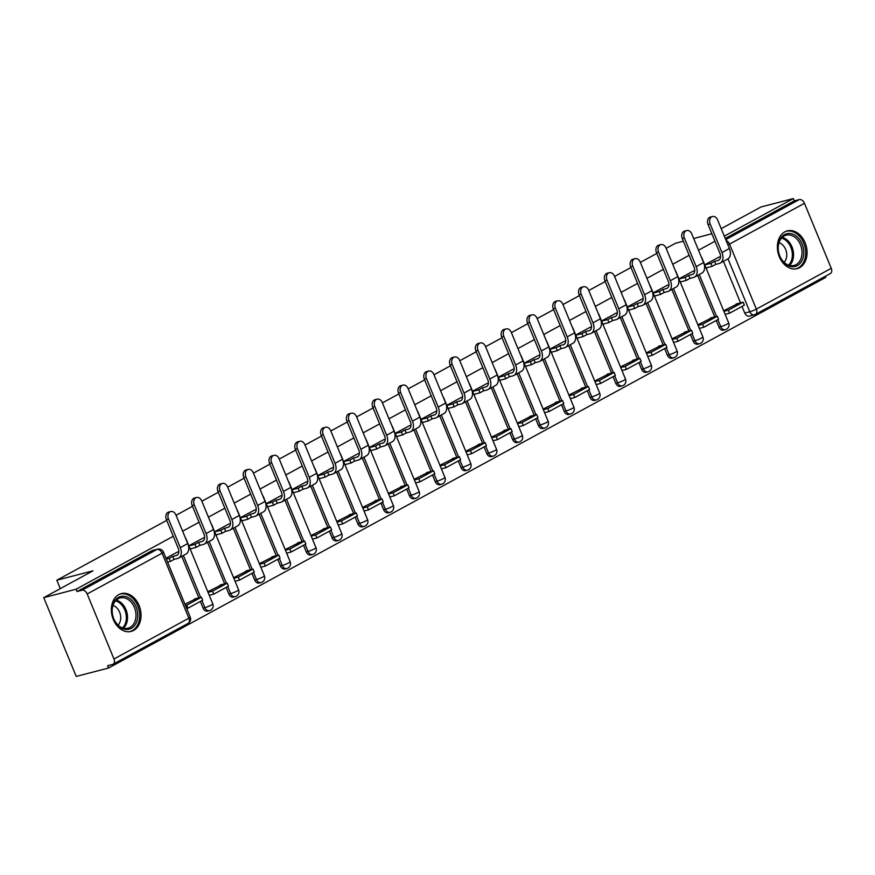 <?xml version="1.0" encoding="UTF-8"?>
<svg xmlns="http://www.w3.org/2000/svg" width="875" height="875" viewBox="0 0 875 875"><rect width="100%" height="100%" fill="white"/><g stroke="black" fill="none" stroke-linecap="round" stroke-linejoin="round"><path stroke-width="1.31" d="M799.608 267.684A19.523 14.492 75.4 0 0 805.744 244.409A19.523 14.492 75.4 0 0 787.303 230.869A19.523 14.492 75.4 0 0 784.842 231.853A19.523 14.492 75.4 0 0 778.706 255.128A19.523 14.492 75.4 0 0 797.136 268.658A19.523 14.492 75.4 0 0 799.608 267.684M133.591 630.438A19.523 14.492 75.4 0 0 139.716 607.163A19.523 14.492 75.4 0 0 121.286 593.622A19.523 14.492 75.4 0 0 118.814 594.606A19.523 14.492 75.4 0 0 112.689 617.881A19.523 14.492 75.4 0 0 131.119 631.422A19.523 14.492 75.4 0 0 133.591 630.438M173.272 536.288L76.059 589.236L43.75 597.647L76.223 676.43L108.533 668.03L825.814 277.353L825.366 276.292M721.208 228.659L761.031 206.97L793.341 198.57L724.303 236.162M714.952 241.259L698.512 250.217M689.161 255.303L672.711 264.261M663.37 269.358L646.92 278.316M637.569 283.402L621.13 292.359M611.778 297.456L595.328 306.414M585.987 311.5L569.538 320.458M560.186 325.555L543.747 334.512M534.395 339.598L517.945 348.556M508.605 353.653L492.155 362.611M482.803 367.697L466.364 376.655M457.012 381.752L440.562 390.709M431.222 395.795L414.772 404.753M405.42 409.85L388.981 418.808M379.63 423.894L363.18 432.852M353.839 437.948L337.389 446.906M328.038 451.992L311.598 460.95M302.247 466.047L285.797 475.005M276.456 480.091L260.006 489.048M250.655 494.145L234.216 503.092M224.864 508.189L208.414 517.147M199.073 522.244L182.623 531.191M693.689 238.514L711.856 233.745M683.342 241.205L675.555 243.228L666.159 248.347M43.75 597.647L93.023 570.806L56.82 580.223L166.72 520.373M176.061 515.277L192.511 506.319M201.863 501.233L218.302 492.275M227.653 487.178L244.103 478.22M253.444 473.134L269.894 464.177M279.245 459.08L295.684 450.122M305.036 445.036L321.486 436.078M330.827 430.981L347.277 422.023M356.628 416.938L373.067 407.98M382.419 402.883L398.869 393.925M408.209 388.839L424.659 379.881M434.011 374.784L450.45 365.827M459.802 360.741L476.241 351.783M485.592 346.686L502.042 337.728M511.394 332.642L527.833 323.684M537.184 318.587L553.623 309.63M562.975 304.544L579.425 295.586M588.777 290.489L605.216 281.531M614.567 276.445L631.006 267.488M640.358 262.391L656.808 253.433M108.533 668.03L107.581 665.733L112.623 664.42A5.009 3.303 -118.6 0 0 113.116 664.223A5.009 3.303 -118.6 0 0 113.969 658.984L87.183 593.972A5.009 3.303 -118.6 0 0 82.042 590.231L156.942 549.434A5.009 3.719 -104.6 0 1 157.577 549.183L152.534 550.484A5.009 3.719 -104.6 0 0 151.911 550.736L156.942 549.434A5.009 3.303 -118.6 0 1 162.083 553.175L87.183 593.972M76.059 589.236L77 591.533L82.042 590.231M793.341 198.57L794.281 200.867L799.312 199.555A5.009 3.303 61.4 0 1 804.453 203.306L729.553 244.103L756.35 309.105A5.009 3.303 61.4 0 1 755.497 314.344A5.009 3.303 61.4 0 1 754.994 314.541A5.009 3.719 -104.6 0 1 754.359 314.792L749.328 316.105A5.009 3.719 -104.6 0 1 744.756 313.064L742.022 306.425M740.545 302.837L723.439 261.33M804.453 203.306L831.25 268.308A5.009 3.303 61.4 0 1 830.397 273.547L755.497 314.344A5.009 5.009 0 0 1 754.359 314.792A5.009 3.719 -104.6 0 1 749.798 311.752L727.989 258.836M712.381 317.505L697.878 324.811M693.252 271.108L678.945 278.873M686.58 331.559L672.087 338.866M667.461 285.152L653.144 292.917M660.789 345.603L646.286 352.909M641.659 299.206L627.353 306.972M634.998 359.658L620.495 366.964M615.869 313.25L601.562 321.016M609.197 373.702L594.705 381.008M590.078 327.305L575.761 335.07M583.406 387.756L568.903 395.062M564.277 341.348L549.97 349.114M557.616 401.8L543.112 409.106M538.486 355.403L524.18 363.169M531.814 415.855L517.322 423.161M512.695 369.447L498.378 377.212M506.023 429.898L491.52 437.205M486.894 383.502L472.587 391.267M480.233 443.953L465.73 451.259M461.103 397.545L446.797 405.311M454.431 457.997L439.939 465.303M435.312 411.6L420.995 419.366M428.641 472.052L414.137 479.358M409.511 425.644L395.205 433.409M402.85 486.095L388.347 493.402M383.72 439.698L369.414 447.464M377.048 500.15L362.556 507.456M357.93 453.742L343.613 461.508M351.258 514.194L336.755 521.5M332.128 467.797L317.822 475.562M325.467 528.248L310.964 535.555M306.337 481.841L292.031 489.606M299.666 542.292L285.173 549.598M280.547 495.895L266.23 503.661M273.875 556.347L259.372 563.653M254.745 509.939L240.439 517.705M248.084 570.391L233.581 577.697M228.955 523.994L214.648 531.759M222.283 584.434L207.791 591.752M203.164 538.038L188.847 545.803M196.492 598.489L184.931 604.198M177.362 552.092L165.987 558.261M203.077 608.092L204.87 607.633A5.009 3.719 -104.6 0 0 209.431 610.673L207.648 611.133A5.009 3.719 75.4 0 1 203.077 608.092L200.342 601.453M198.866 597.866L181.759 556.358M228.878 594.048L230.661 593.578A5.009 3.719 -104.6 0 0 235.233 596.619L233.439 597.089A5.009 3.719 75.4 0 1 228.878 594.048L226.144 587.398M224.667 583.822L207.55 542.314M254.669 579.994L256.452 579.534A5.009 3.719 -104.6 0 0 261.023 582.575L259.241 583.034A5.009 3.719 75.4 0 1 254.669 579.994L251.934 573.355M250.458 569.767L233.352 528.259M280.459 565.95L282.253 565.48A5.009 3.719 -104.6 0 0 286.814 568.52L285.031 568.991A5.009 3.719 75.4 0 1 280.459 565.95L277.725 559.3M276.248 555.723L259.142 514.216M306.261 551.895L308.044 551.436A5.009 3.719 -104.6 0 0 312.616 554.477L310.822 554.936A5.009 3.719 75.4 0 1 306.261 551.895L303.527 545.256M302.05 541.669L284.933 500.161M332.052 537.852L333.834 537.381A5.009 3.719 -104.6 0 0 338.406 540.422L336.623 540.892A5.009 3.719 75.4 0 1 332.052 537.852L329.317 531.202M327.841 527.625L310.734 486.117M357.842 523.797L359.636 523.337A5.009 3.719 -104.6 0 0 364.197 526.378L362.414 526.837A5.009 3.719 75.4 0 1 357.842 523.797L355.108 517.158M353.631 513.57L336.525 472.062M383.644 509.753L385.427 509.283A5.009 3.719 -104.6 0 0 389.998 512.323L388.205 512.794A5.009 3.719 75.4 0 1 383.644 509.753L380.909 503.103M379.433 499.527L362.316 458.019M409.434 495.698L411.217 495.239A5.009 3.719 -104.6 0 0 415.789 498.28L414.006 498.739A5.009 3.719 75.4 0 1 409.434 495.698L406.7 489.059M405.223 485.483L388.117 443.964M435.225 481.655L437.019 481.184A5.009 3.719 -104.6 0 0 441.58 484.236L439.797 484.695A5.009 3.719 75.4 0 1 435.225 481.655L432.491 475.016M431.014 471.428L413.908 429.92M461.027 467.6L462.809 467.141A5.009 3.719 -104.6 0 0 467.381 470.181L465.588 470.641A5.009 3.719 75.4 0 1 461.027 467.6L458.292 460.961M456.816 457.384L439.698 415.866M486.817 453.556L488.6 453.086A5.009 3.719 -104.6 0 0 493.172 456.138L491.389 456.597A5.009 3.719 75.4 0 1 486.817 453.556L484.083 446.917M482.606 443.33L465.5 401.822M512.608 439.502L514.402 439.042A5.009 3.719 -104.6 0 0 518.962 442.083L517.18 442.553A5.009 3.719 75.4 0 1 512.608 439.502L509.873 432.863M508.397 429.286L491.291 387.778M538.409 425.458L540.192 424.988A5.009 3.719 -104.6 0 0 544.764 428.039L542.97 428.498A5.009 3.719 75.4 0 1 538.409 425.458L535.675 418.819M534.198 415.231L517.081 373.723M564.2 411.403L565.983 410.944A5.009 3.719 -104.6 0 0 570.555 413.984L568.772 414.455A5.009 3.719 75.4 0 1 564.2 411.403L561.466 404.764M559.989 401.188L542.883 359.68M589.991 397.359L591.784 396.889A5.009 3.719 -104.6 0 0 596.345 399.941L594.562 400.4A5.009 3.719 75.4 0 1 589.991 397.359L587.256 390.72M585.78 387.133L568.673 345.625M615.792 383.305L617.575 382.845A5.009 3.719 -104.6 0 0 622.147 385.886L620.353 386.356A5.009 3.719 75.4 0 1 615.792 383.305L613.058 376.666M611.581 373.089L594.464 331.581M641.583 369.261L643.366 368.791A5.009 3.719 -104.6 0 0 647.938 371.842L646.155 372.302A5.009 3.719 75.4 0 1 641.583 369.261L638.848 362.622M637.372 359.034L620.266 317.527M667.373 355.206L669.167 354.747A5.009 3.719 -104.6 0 0 673.728 357.788L671.945 358.258A5.009 3.719 75.4 0 1 667.373 355.206L664.639 348.567M663.163 344.991L646.056 303.483M693.175 341.163L694.958 340.692A5.009 3.719 -104.6 0 0 699.53 343.744L697.736 344.203A5.009 3.719 75.4 0 1 693.175 341.163L690.43 334.523M688.964 330.936L671.847 289.428M718.966 327.108L720.748 326.648A5.009 3.719 -104.6 0 0 725.32 329.689L723.538 330.159A5.009 3.719 75.4 0 1 718.966 327.108L716.231 320.469M714.755 316.892L697.648 275.384M60.287 588.634L56.82 580.223M738.172 303.461L723.669 310.767M719.042 257.053L704.736 264.819M706.158 268.275L707.448 267.564M77 591.533L151.911 550.736M794.281 200.867L725.255 238.459M680.356 282.319L681.647 281.619M654.566 296.362L655.856 295.662M628.775 310.417L630.066 309.717M602.973 324.461L604.264 323.761M577.183 338.516L578.473 337.816M551.392 352.559L552.683 351.859M525.591 366.614L526.881 365.914M499.8 380.658L501.091 379.958M474.009 394.712L475.3 394.012M448.208 408.756L449.498 408.056M422.417 422.811L423.708 422.111M396.627 436.855L397.917 436.155M370.836 450.909L372.116 450.209M345.034 464.953L346.325 464.253M319.244 479.008L320.534 478.308M293.453 493.052L294.733 492.352M267.652 507.106L268.942 506.406M241.861 521.15L243.152 520.45M216.07 535.205L217.35 534.505M190.269 549.248L191.559 548.548M708.061 224.536A5.633 4.178 -104.6 0 1 710.369 217.055L712.469 216.508A5.633 4.178 75.4 0 0 710.172 223.978L721.963 252.58A10.008 6.595 61.4 0 1 720.256 263.069A10.008 6.595 61.4 0 1 719.25 263.462L715.761 264.37L714.536 261.384L718.025 260.477A6.759 4.452 -118.6 0 0 718.703 260.203A6.759 4.452 -118.6 0 0 719.852 253.127L708.061 224.536L710.172 223.978M720.256 263.069L727.694 259.011A10.008 6.595 61.4 0 0 729.4 248.533L717.609 219.931A5.633 4.178 75.4 0 0 712.469 216.508M704.791 264.95L710.894 263.364L712.13 266.35L715.761 264.37M710.894 263.364L714.536 261.384M718.955 257.075L720.53 256.67M729.63 313.173L744.341 305.156L743.116 302.17L728.394 310.188L729.63 313.173L725.145 314.344M723.909 311.358L728.394 310.188M736.105 303.997L743.116 302.17M712.13 266.35L706.016 267.936M803.786 252.591A16.898 12.545 -104.6 0 1 790.88 266.569A16.898 12.545 -104.6 0 1 778.061 247.614A16.898 12.545 -104.6 0 1 790.967 233.636A16.898 12.545 -104.6 0 1 803.786 252.591M778.203 248.008A15.641 11.616 75.4 0 0 794.052 265.453A15.641 11.616 75.4 0 0 802.025 252.623A15.641 11.616 75.4 0 0 786.177 235.178A15.641 11.616 75.4 0 0 778.203 248.008M779.002 242.714A11.134 8.269 -104.6 0 1 786.745 255.041A11.134 8.269 -104.6 0 1 784.12 262.358M795.495 268.953A19.403 14.394 75.4 0 0 795.812 268.877A19.403 14.394 75.4 0 0 805.689 252.963A19.403 14.394 75.4 0 0 786.045 231.328A19.403 14.394 75.4 0 0 785.728 231.416M137.769 615.344A16.898 12.545 -104.6 0 1 124.862 629.322A16.898 12.545 -104.6 0 1 112.044 610.367A16.898 12.545 -104.6 0 1 124.95 596.389A16.898 12.545 -104.6 0 1 137.769 615.344M112.186 610.761A15.641 11.616 75.4 0 0 128.034 628.206A15.641 11.616 75.4 0 0 135.997 615.377A15.641 11.616 75.4 0 0 120.148 597.931A15.641 11.616 75.4 0 0 112.186 610.761M112.984 605.478A11.134 8.269 -104.6 0 1 120.717 617.794A11.134 8.269 -104.6 0 1 118.092 625.122M129.467 631.706A19.403 14.394 75.4 0 0 129.784 631.63A19.403 14.394 75.4 0 0 139.672 615.716A19.403 14.394 75.4 0 0 120.017 594.081A19.403 14.394 75.4 0 0 119.7 594.169L120.017 594.081M682.27 238.58A5.633 4.178 -104.6 0 1 684.567 231.109L686.678 230.552A5.633 4.178 75.4 0 0 684.381 238.033L696.161 266.634A10.008 6.595 61.4 0 1 694.466 277.113A10.008 6.595 61.4 0 1 693.459 277.506L689.97 278.414L688.734 275.428L692.223 274.52A6.759 4.452 -118.6 0 0 692.902 274.258A6.759 4.452 -118.6 0 0 694.05 267.181L682.27 238.58L684.381 238.033M694.466 277.113L701.903 273.066A10.008 6.595 61.4 0 0 703.609 262.577L691.819 233.975A5.633 4.178 75.4 0 0 686.678 230.552M678.989 279.005L685.103 277.408L686.328 280.394L689.97 278.414M685.103 277.408L688.734 275.428M693.164 271.13L694.739 270.714M703.828 327.217L718.55 319.211L717.314 316.225L702.603 324.231L703.828 327.217L699.355 328.387M698.119 325.402L702.603 324.231M710.303 318.041L717.314 316.225M686.328 280.394L680.225 281.991M656.469 252.634A5.633 4.178 -104.6 0 1 658.777 245.153L660.888 244.606A5.633 4.178 75.4 0 0 658.58 252.077L670.37 280.678A10.008 6.595 61.4 0 1 668.664 291.167A10.008 6.595 61.4 0 1 667.669 291.561L664.169 292.469L662.944 289.483L666.433 288.575A6.759 4.452 -118.6 0 0 667.111 288.302A6.759 4.452 -118.6 0 0 668.259 281.225L656.469 252.634L658.58 252.077M668.664 291.167L676.112 287.109A10.008 6.595 61.4 0 0 677.808 276.631L666.028 248.03A5.633 4.178 75.4 0 0 660.888 244.606M653.198 293.048L659.302 291.463L660.537 294.448L664.169 292.469M659.302 291.463L662.944 289.483M667.362 285.173L668.948 284.769M678.037 341.272L692.748 333.255L691.523 330.269L676.802 338.286L678.037 341.272L673.553 342.442M672.328 339.456L676.802 338.286M684.513 332.095L691.523 330.269M660.537 294.448L654.434 296.034M630.678 266.678A5.633 4.178 -104.6 0 1 632.986 259.208L635.086 258.65A5.633 4.178 75.4 0 0 632.789 266.131L644.58 294.733A10.008 6.595 61.4 0 1 642.873 305.211A10.008 6.595 61.4 0 1 641.867 305.605L638.378 306.512L637.153 303.527L640.642 302.619A6.759 4.452 -118.6 0 0 641.32 302.356A6.759 4.452 -118.6 0 0 642.469 295.28L630.678 266.678L632.789 266.131M642.873 305.211L650.311 301.164A10.008 6.595 61.4 0 0 652.017 290.675L640.227 262.073A5.633 4.178 75.4 0 0 635.086 258.65M627.408 307.103L633.511 305.506L634.747 308.492L638.378 306.512M633.511 305.506L637.153 303.527M641.572 299.228L643.158 298.812M652.247 355.316L666.958 347.309L665.733 344.323L651.011 352.33L652.247 355.316L647.763 356.486M646.527 353.5L651.011 352.33M658.722 346.139L665.733 344.323M634.747 308.492L628.633 310.089M604.887 280.733A5.633 4.178 -104.6 0 1 607.184 273.252L609.295 272.705A5.633 4.178 75.4 0 0 606.998 280.175L618.778 308.777A10.008 6.595 61.4 0 1 617.083 319.266A10.008 6.595 61.4 0 1 616.077 319.659L612.588 320.567L611.352 317.581L614.841 316.673A6.759 4.452 -118.6 0 0 615.519 316.4A6.759 4.452 -118.6 0 0 616.667 309.323L604.887 280.733L606.998 280.175M617.083 319.266L624.52 315.208A10.008 6.595 61.4 0 0 626.227 304.73L614.436 276.128A5.633 4.178 75.4 0 0 609.295 272.705M601.606 321.147L607.72 319.561L608.945 322.547L612.588 320.567M607.72 319.561L611.352 317.581M615.781 313.272L617.356 312.867M626.445 369.37L641.167 361.353L639.931 358.367L625.22 366.384L626.445 369.37L621.972 370.541M620.736 367.555L625.22 366.384M632.92 360.194L639.931 358.367M608.945 322.547L602.842 324.133M579.086 294.777A5.633 4.178 -104.6 0 1 581.394 287.306L583.505 286.748A5.633 4.178 75.4 0 0 581.197 294.23L592.987 322.831A10.008 6.595 61.4 0 1 591.281 333.309A10.008 6.595 61.4 0 1 590.286 333.703L586.786 334.611L585.561 331.625L589.05 330.717A6.759 4.452 -118.6 0 0 589.728 330.455A6.759 4.452 -118.6 0 0 590.877 323.378L579.086 294.777L581.197 294.23M591.281 333.309L598.73 329.263A10.008 6.595 61.4 0 0 600.425 318.773L588.645 290.172A5.633 4.178 75.4 0 0 583.505 286.748M575.816 335.202L581.919 333.605L583.155 336.591L586.786 334.611M581.919 333.605L585.561 331.625M589.98 327.327L591.566 326.911M600.655 383.414L615.366 375.408L614.141 372.422L599.43 380.428L600.655 383.414L596.17 384.584M594.945 381.598L599.43 380.428M607.13 374.238L614.141 372.422M583.155 336.591L577.052 338.188M553.295 308.831A5.633 4.178 -104.6 0 1 555.603 301.35L557.714 300.803A5.633 4.178 75.4 0 0 555.406 308.273L567.197 336.875A10.008 6.595 61.4 0 1 565.491 347.364A10.008 6.595 61.4 0 1 564.484 347.758L560.995 348.666L559.77 345.68L563.259 344.772A6.759 4.452 -118.6 0 0 563.938 344.498A6.759 4.452 -118.6 0 0 565.086 337.422L553.295 308.831L555.406 308.273M565.491 347.364L572.928 343.306A10.008 6.595 61.4 0 0 574.634 332.828L562.844 304.227A5.633 4.178 75.4 0 0 557.714 300.803M550.025 349.245L556.128 347.659L557.364 350.645L560.995 348.666M556.128 347.659L559.77 345.68M564.189 341.37L565.775 340.966M574.864 397.469L589.575 389.452L588.35 386.466L573.628 394.483L574.864 397.469L570.38 398.639M569.144 395.653L573.628 394.483M581.339 388.292L588.35 386.466M557.364 350.645L551.25 352.231M527.505 322.875A5.633 4.178 -104.6 0 1 529.802 315.394L531.913 314.847A5.633 4.178 75.4 0 0 529.616 322.328L541.395 350.93A10.008 6.595 61.4 0 1 539.7 361.408A10.008 6.595 61.4 0 1 538.694 361.802L535.205 362.709L533.969 359.723L537.458 358.816A6.759 4.452 -118.6 0 0 538.136 358.553A6.759 4.452 -118.6 0 0 539.284 351.477L527.505 322.875L529.616 322.328M539.7 361.408L547.138 357.361A10.008 6.595 61.4 0 0 548.844 346.872L537.053 318.27A5.633 4.178 75.4 0 0 531.913 314.847M524.223 363.3L530.337 361.703L531.562 364.689L535.205 362.709M530.337 361.703L533.969 359.723M538.398 355.425L539.973 355.009M549.062 411.512L563.784 403.506L562.548 400.52L547.837 408.527L549.062 411.512L544.589 412.683M543.353 409.697L547.837 408.527M555.538 402.336L562.548 400.52M531.562 364.689L525.459 366.286M501.703 336.93A5.633 4.178 -104.6 0 1 504.011 329.448L506.122 328.902A5.633 4.178 75.4 0 0 503.814 336.372L515.605 364.973A10.008 6.595 61.4 0 1 513.898 375.462A10.008 6.595 61.4 0 1 512.903 375.856L509.403 376.764L508.178 373.778L511.667 372.87A6.759 4.452 -118.6 0 0 512.345 372.597A6.759 4.452 -118.6 0 0 513.494 365.52L501.703 336.93L503.814 336.372M513.898 375.462L521.347 371.405A10.008 6.595 61.4 0 0 523.042 360.927L511.262 332.325A5.633 4.178 75.4 0 0 506.122 328.902M498.433 377.344L504.536 375.758L505.772 378.744L509.403 376.764M504.536 375.758L508.178 373.778M512.597 369.469L514.183 369.064M523.272 425.567L537.994 417.55L536.758 414.564L522.047 422.581L523.272 425.567L518.788 426.738M517.562 423.741L522.047 422.581M529.747 416.391L536.758 414.564M505.772 378.744L499.669 380.33M475.913 350.973A5.633 4.178 -104.6 0 1 478.22 343.492L480.331 342.945A5.633 4.178 75.4 0 0 478.023 350.427L489.814 379.028A10.008 6.595 61.4 0 1 488.108 389.506A10.008 6.595 61.4 0 1 487.102 389.9L483.613 390.808L482.388 387.822L485.877 386.914A6.759 4.452 -118.6 0 0 486.555 386.652A6.759 4.452 -118.6 0 0 487.703 379.575L475.913 350.973L478.023 350.427M488.108 389.506L495.545 385.459A10.008 6.595 61.4 0 0 497.252 374.97L485.461 346.369A5.633 4.178 75.4 0 0 480.331 342.945M472.642 391.398L478.745 389.802L479.981 392.788L483.613 390.808M478.745 389.802L482.388 387.822M486.806 383.523L488.392 383.108M497.481 439.611L512.192 431.605L510.967 428.619L496.245 436.625L497.481 439.611L492.997 440.781M491.761 437.795L496.245 436.625M503.956 430.434L510.967 428.619M479.981 392.788L473.867 394.384M450.122 365.028A5.633 4.178 -104.6 0 1 452.419 357.547L454.53 357A5.633 4.178 75.4 0 0 452.233 364.47L464.012 393.072A10.008 6.595 61.4 0 1 462.317 403.561A10.008 6.595 61.4 0 1 461.311 403.955L457.822 404.863L456.586 401.877L460.075 400.969A6.759 4.452 -118.6 0 0 460.753 400.695A6.759 4.452 -118.6 0 0 461.902 393.619L450.122 365.028L452.233 364.47M462.317 403.561L469.755 399.503A10.008 6.595 61.4 0 0 471.461 389.025L459.67 360.423A5.633 4.178 75.4 0 0 454.53 357M446.841 405.442L452.955 403.856L454.18 406.842L457.822 404.863M452.955 403.856L456.586 401.877M461.016 397.567L462.591 397.163M471.68 453.666L486.402 445.648L485.166 442.663L470.455 450.68L471.68 453.666L467.206 454.836M465.97 451.839L470.455 450.68M478.155 444.489L485.166 442.663M454.18 406.842L448.077 408.428M424.32 379.072A5.633 4.178 -104.6 0 1 426.628 371.591L428.739 371.044A5.633 4.178 75.4 0 0 426.431 378.525L438.222 407.127A10.008 6.595 61.4 0 1 436.516 417.605A10.008 6.595 61.4 0 1 435.52 417.998L432.02 418.906L430.795 415.92L434.284 415.012A6.759 4.452 -118.6 0 0 434.963 414.75A6.759 4.452 -118.6 0 0 436.111 407.673L424.32 379.072L426.431 378.525M436.516 417.605L443.964 413.558A10.008 6.595 61.4 0 0 445.659 403.069L433.88 374.467A5.633 4.178 75.4 0 0 428.739 371.044M421.05 419.497L427.153 417.9L428.389 420.886L432.02 418.906M427.153 417.9L430.795 415.92M435.214 411.622L436.8 411.206M445.889 467.709L460.611 459.703L459.375 456.717L444.664 464.723L445.889 467.709L441.405 468.88M440.18 465.894L444.664 464.723M452.364 458.533L459.375 456.717M428.389 420.886L422.286 422.483M398.53 393.127A5.633 4.178 -104.6 0 1 400.838 385.645L402.948 385.098A5.633 4.178 75.4 0 0 400.641 392.569L412.431 421.17A10.008 6.595 61.4 0 1 410.725 431.659A10.008 6.595 61.4 0 1 409.719 432.053L406.23 432.961L405.005 429.975L408.494 429.067A6.759 4.452 -118.6 0 0 409.172 428.794A6.759 4.452 -118.6 0 0 410.32 421.717L398.53 393.127L400.641 392.569M410.725 431.659L418.162 427.602A10.008 6.595 61.4 0 0 419.869 417.123L408.078 388.522A5.633 4.178 75.4 0 0 402.948 385.098M395.259 433.541L401.362 431.955L402.598 434.941L406.23 432.961M401.362 431.955L405.005 429.975M409.423 425.666L411.009 425.261M420.098 481.764L434.809 473.747L433.584 470.761L418.862 478.778L420.098 481.764L415.614 482.923M414.378 479.938L418.862 478.778M426.573 472.587L433.584 470.761M402.598 434.941L396.484 436.527M372.739 407.17A5.633 4.178 -104.6 0 1 375.036 399.689L377.147 399.142A5.633 4.178 75.4 0 0 374.85 406.623L386.63 435.225A10.008 6.595 61.4 0 1 384.934 445.703A10.008 6.595 61.4 0 1 383.928 446.097L380.439 447.005L379.203 444.019L382.692 443.111A6.759 4.452 -118.6 0 0 383.37 442.848A6.759 4.452 -118.6 0 0 384.519 435.772L372.739 407.17L374.85 406.623M384.934 445.703L392.372 441.656A10.008 6.595 61.4 0 0 394.078 431.167L382.287 402.566A5.633 4.178 75.4 0 0 377.147 399.142M369.458 447.595L375.572 445.998L376.797 448.984L380.439 447.005M375.572 445.998L379.203 444.019M383.633 439.72L385.208 439.305M394.297 495.808L409.019 487.802L407.783 484.816L393.072 492.822L394.297 495.808L389.823 496.978M388.587 493.992L393.072 492.822M400.772 486.631L407.783 484.816M376.797 448.984L370.694 450.581M346.938 421.225A5.633 4.178 -104.6 0 1 349.245 413.744L351.356 413.197A5.633 4.178 75.4 0 0 349.048 420.667L360.839 449.269A10.008 6.595 61.4 0 1 359.133 459.758A10.008 6.595 61.4 0 1 358.137 460.152L354.637 461.059L353.413 458.073L356.902 457.166A6.759 4.452 -118.6 0 0 357.58 456.892A6.759 4.452 -118.6 0 0 358.728 449.816L346.938 421.225L349.048 420.667M359.133 459.758L366.581 455.7A10.008 6.595 61.4 0 0 368.277 445.222L356.497 416.62A5.633 4.178 75.4 0 0 351.356 413.197M343.667 461.639L349.77 460.053L351.006 463.039L354.637 461.059M349.77 460.053L353.413 458.073M357.831 453.764L359.417 453.359M368.506 509.863L383.228 501.845L381.992 498.859L367.281 506.877L368.506 509.863L364.022 511.022M362.797 508.036L367.281 506.877M374.981 500.686L381.992 498.859M351.006 463.039L344.903 464.625M321.147 435.269A5.633 4.178 -104.6 0 1 323.455 427.788L325.566 427.241A5.633 4.178 75.4 0 0 323.258 434.722L335.048 463.323A10.008 6.595 61.4 0 1 333.342 473.802A10.008 6.595 61.4 0 1 332.336 474.195L328.847 475.103L327.622 472.117L331.111 471.209A6.759 4.452 -118.6 0 0 331.789 470.947A6.759 4.452 -118.6 0 0 332.938 463.87L321.147 435.269L323.258 434.722M333.342 473.802L340.78 469.744A10.008 6.595 61.4 0 0 342.486 459.266L330.695 430.664A5.633 4.178 75.4 0 0 325.566 427.241M317.877 475.694L323.98 474.097L325.216 477.083L328.847 475.103M323.98 474.097L327.622 472.117M332.041 467.819L333.627 467.403M342.716 523.906L357.427 515.9L356.202 512.903L341.48 520.92L342.716 523.906L338.231 525.077M336.995 522.091L341.48 520.92M349.191 514.73L356.202 512.903M325.216 477.083L319.102 478.68M295.356 449.323A5.633 4.178 -104.6 0 1 297.653 441.842L299.764 441.295A5.633 4.178 75.4 0 0 297.467 448.766L309.247 477.367A10.008 6.595 61.4 0 1 307.552 487.856A10.008 6.595 61.4 0 1 306.545 488.25L303.056 489.158L301.82 486.172L305.309 485.264A6.759 4.452 -118.6 0 0 305.988 484.991A6.759 4.452 -118.6 0 0 307.136 477.914L295.356 449.323L297.467 448.766M307.552 487.856L314.989 483.798A10.008 6.595 61.4 0 0 316.695 473.32L304.905 444.719A5.633 4.178 75.4 0 0 299.764 441.295M292.075 489.738L298.189 488.152L299.414 491.138L303.056 489.158M298.189 488.152L301.82 486.172M306.25 481.863L307.825 481.458M316.914 537.961L331.636 529.944L330.4 526.958L315.689 534.975L316.914 537.961L312.441 539.12M311.205 536.134L315.689 534.975M323.389 528.784L330.4 526.958M299.414 491.138L293.311 492.723M269.555 463.367A5.633 4.178 -104.6 0 1 271.863 455.886L273.973 455.339A5.633 4.178 75.4 0 0 271.666 462.82L283.456 491.422A10.008 6.595 61.4 0 1 281.75 501.9A10.008 6.595 61.4 0 1 280.755 502.294L277.266 503.202L276.03 500.216L279.519 499.308A6.759 4.452 -118.6 0 0 280.197 499.045A6.759 4.452 -118.6 0 0 281.345 491.969L269.555 463.367L271.666 462.82M281.75 501.9L289.198 497.842A10.008 6.595 61.4 0 0 290.894 487.364L279.114 458.762A5.633 4.178 75.4 0 0 273.973 455.339M266.284 503.792L272.387 502.195L273.623 505.181L277.266 503.202M272.387 502.195L276.03 500.216M280.448 495.917L282.034 495.502M291.123 552.005L305.845 543.998L304.609 541.002L289.898 549.019L291.123 552.005L286.639 553.175M285.414 550.189L289.898 549.019M297.598 542.828L304.609 541.002M273.623 505.181L267.52 506.778M243.764 477.422A5.633 4.178 -104.6 0 1 246.072 469.941L248.183 469.394A5.633 4.178 75.4 0 0 245.875 476.864L257.666 505.466A10.008 6.595 61.4 0 1 255.959 515.944A10.008 6.595 61.4 0 1 254.953 516.348L251.464 517.256L250.239 514.27L253.728 513.363A6.759 4.452 -118.6 0 0 254.406 513.089A6.759 4.452 -118.6 0 0 255.555 506.012L243.764 477.422L245.875 476.864M255.959 515.944L263.397 511.897A10.008 6.595 61.4 0 0 265.103 501.419L253.312 472.817A5.633 4.178 75.4 0 0 248.183 469.394M240.494 517.836L246.597 516.25L247.833 519.236L251.464 517.256M246.597 516.25L250.239 514.27M254.658 509.961L256.244 509.556M265.333 566.059L280.044 558.042L278.819 555.056L264.097 563.073L265.333 566.059L260.848 567.219M259.613 564.233L264.097 563.073M271.808 556.883L278.819 555.056M247.833 519.236L241.719 520.822M217.973 491.466A5.633 4.178 -104.6 0 1 220.27 483.984L222.381 483.438A5.633 4.178 75.4 0 0 220.084 490.919L231.864 519.52A10.008 6.595 61.4 0 1 230.169 529.998A10.008 6.595 61.4 0 1 229.163 530.392L225.673 531.3L224.438 528.314L227.927 527.406A6.759 4.452 -118.6 0 0 228.605 527.144A6.759 4.452 -118.6 0 0 229.753 520.067L217.973 491.466L220.084 490.919M230.169 529.998L237.606 525.941A10.008 6.595 61.4 0 0 239.312 515.462L227.522 486.861A5.633 4.178 75.4 0 0 222.381 483.438M214.692 531.891L220.806 530.294L222.031 533.28L225.673 531.3M220.806 530.294L224.438 528.314M228.867 524.016L230.442 523.6M239.531 580.103L254.253 572.086L253.017 569.1L238.306 577.117L239.531 580.103L235.058 581.273M233.822 578.288L238.306 577.117M246.006 570.927L253.017 569.1M222.031 533.28L215.928 534.877M192.172 505.52A5.633 4.178 -104.6 0 1 194.48 498.039L196.591 497.492A5.633 4.178 75.4 0 0 194.283 504.963L206.073 533.564A10.008 6.595 61.4 0 1 204.367 544.042A10.008 6.595 61.4 0 1 203.372 544.447L199.883 545.355L198.647 542.369L202.136 541.461A6.759 4.452 -118.6 0 0 202.814 541.188A6.759 4.452 -118.6 0 0 203.962 534.111L192.172 505.52L194.283 504.963M204.367 544.042L211.816 539.995A10.008 6.595 61.4 0 0 213.511 529.517L201.731 500.916A5.633 4.178 75.4 0 0 196.591 497.492M188.902 545.934L195.005 544.348L196.241 547.334L199.883 545.355M195.005 544.348L198.647 542.369M203.066 538.059L204.652 537.655M213.741 594.158L228.463 586.141L227.227 583.155L212.516 591.172L213.741 594.158L209.256 595.317M208.031 592.331L212.516 591.172M220.216 584.981L227.227 583.155M196.241 547.334L190.138 548.92M166.381 519.564A5.633 4.178 -104.6 0 1 168.689 512.083L170.8 511.536A5.633 4.178 75.4 0 0 168.492 519.017L180.283 547.619A10.008 6.595 61.4 0 1 178.577 558.097A10.008 6.595 61.4 0 1 177.57 558.491L174.081 559.398L172.856 556.413L176.345 555.505A6.759 4.452 -118.6 0 0 177.023 555.242A6.759 4.452 -118.6 0 0 178.172 548.166L166.381 519.564L168.492 519.017M178.577 558.097L186.014 554.039A10.008 6.595 61.4 0 0 187.72 543.561L175.93 514.959A5.633 4.178 75.4 0 0 170.8 511.536M166.359 559.136L169.214 558.392L170.45 561.378L174.081 559.398M169.214 558.392L172.856 556.413M177.275 552.114L178.861 551.698M187.95 608.202L202.661 600.184L201.436 597.198L186.714 605.216L187.95 608.202L186.714 608.53M185.478 605.544L186.714 605.216M194.425 599.025L201.436 597.198M170.45 561.378L167.584 562.122M113.969 658.984L188.869 618.188L162.083 553.175A5.009 0.613 -22.4 0 0 163.461 552.114A5.009 5.009 0 0 0 157.577 549.183M744.756 313.064L749.798 311.752A5.009 0.613 157.6 0 0 756.35 309.105L831.25 268.308M209.431 610.673A5.009 5.009 0 0 0 212.8 603.925A5.009 0.613 -22.4 0 1 211.422 604.986A5.009 0.613 -22.4 0 1 204.87 607.633L201.961 600.578M200.659 597.406L183.378 555.483M235.233 596.619A5.009 5.009 0 0 0 238.602 589.87A5.009 0.613 -22.4 0 1 237.213 590.931A5.009 0.613 -22.4 0 1 230.661 593.578L227.752 586.523M226.45 583.352L209.169 541.439M261.023 582.575A5.009 5.009 0 0 0 264.392 575.827A5.009 0.613 -22.4 0 1 263.014 576.888A5.009 0.613 -22.4 0 1 256.452 579.534L253.553 572.48M252.241 569.308L234.959 527.384M286.814 568.52A5.009 5.009 0 0 0 290.183 561.772A5.009 0.613 -22.4 0 1 288.805 562.833A5.009 0.613 -22.4 0 1 282.253 565.48L279.344 558.425M278.042 555.253L260.761 513.341M312.616 554.477A5.009 5.009 0 0 0 315.984 547.728A5.009 0.613 -22.4 0 1 314.595 548.789A5.009 0.613 -22.4 0 1 308.044 551.436L305.134 544.381M303.833 541.209L286.552 499.286M338.406 540.422A5.009 5.009 0 0 0 341.775 533.673A5.009 0.613 -22.4 0 1 340.397 534.734A5.009 0.613 -22.4 0 1 333.834 537.381L330.936 530.327M329.623 527.166L312.342 485.242M364.197 526.378A5.009 5.009 0 0 0 367.566 519.63A5.009 0.613 -22.4 0 1 366.188 520.691A5.009 0.613 -22.4 0 1 359.636 523.337L356.727 516.283M355.414 513.111L338.144 471.188M389.998 512.323A5.009 5.009 0 0 0 393.367 505.575A5.009 0.613 -22.4 0 1 391.978 506.636A5.009 0.613 -22.4 0 1 385.427 509.283L382.517 502.228M381.216 499.067L363.934 457.144M415.789 498.28A5.009 5.009 0 0 0 419.158 491.531A5.009 0.613 -22.4 0 1 417.78 492.592A5.009 0.613 -22.4 0 1 411.217 495.239L408.319 488.184M407.006 485.012L389.725 443.089M441.58 484.236A5.009 5.009 0 0 0 444.948 477.477A5.009 0.613 -22.4 0 1 443.57 478.537A5.009 0.613 -22.4 0 1 437.019 481.184L434.109 474.13M432.797 470.969L415.527 429.045M467.381 470.181A5.009 5.009 0 0 0 470.75 463.433A5.009 0.613 -22.4 0 1 469.361 464.494A5.009 0.613 -22.4 0 1 462.809 467.141L459.9 460.086M458.598 456.914L441.317 414.991M493.172 456.138A5.009 5.009 0 0 0 496.541 449.378A5.009 0.613 -22.4 0 1 495.163 450.439A5.009 0.613 -22.4 0 1 488.6 453.086L485.691 446.031M484.389 442.87L467.108 400.947M518.962 442.083A5.009 5.009 0 0 0 522.331 435.334A5.009 0.613 -22.4 0 1 520.953 436.395A5.009 0.613 -22.4 0 1 514.402 439.042L511.492 431.987M510.18 428.816L492.909 386.892M544.764 428.039A5.009 5.009 0 0 0 548.133 421.28A5.009 0.613 -22.4 0 1 546.744 422.341A5.009 0.613 -22.4 0 1 540.192 424.988L537.283 417.933M535.981 414.772L518.7 372.848M570.555 413.984A5.009 5.009 0 0 0 573.923 407.236A5.009 0.613 -22.4 0 1 572.545 408.297A5.009 0.613 -22.4 0 1 565.983 410.944L563.073 403.889M561.772 400.717L544.491 358.794M596.345 399.941A5.009 5.009 0 0 0 599.714 393.181A5.009 0.613 -22.4 0 1 598.336 394.242A5.009 0.613 -22.4 0 1 591.784 396.889L588.875 389.834M587.562 386.673L570.292 344.75M622.147 385.886A5.009 5.009 0 0 0 625.516 379.137A5.009 0.613 -22.4 0 1 624.127 380.198A5.009 0.613 -22.4 0 1 617.575 382.845L614.666 375.791M613.364 372.619L596.083 330.695M647.938 371.842A5.009 5.009 0 0 0 651.306 365.083A5.009 0.613 -22.4 0 1 649.928 366.144A5.009 0.613 -22.4 0 1 643.366 368.791L640.456 361.736M639.155 358.575L621.873 316.652M673.728 357.788A5.009 5.009 0 0 0 677.097 351.039A5.009 0.613 -22.4 0 1 675.719 352.1A5.009 0.613 -22.4 0 1 669.167 354.747L666.258 347.692M664.945 344.52L647.675 302.597M699.53 343.744A5.009 5.009 0 0 0 702.898 336.984A5.009 0.613 -22.4 0 1 701.509 338.045A5.009 0.613 -22.4 0 1 694.958 340.692L692.048 333.638M690.747 330.477L673.466 288.553M725.32 329.689A5.009 5.009 0 0 0 728.689 322.941A5.009 0.613 -22.4 0 1 727.311 324.002A5.009 0.613 -22.4 0 1 720.748 326.648L717.839 319.594M716.538 316.422L699.256 274.498M701.203 256.747A5.009 5.009 0 0 1 701.892 257.928A5.009 0.613 157.6 0 1 701.783 258.158M675.402 270.791A5.009 5.009 0 0 1 676.102 271.983A5.009 0.613 157.6 0 1 675.992 272.202M649.611 284.845A5.009 5.009 0 0 1 650.3 286.027A5.009 0.613 157.6 0 1 650.191 286.256M623.82 298.889A5.009 5.009 0 0 1 624.509 300.081A5.009 0.613 157.6 0 1 624.4 300.3M598.019 312.944A5.009 5.009 0 0 1 598.719 314.125A5.009 0.613 157.6 0 1 598.609 314.355M572.228 326.987A5.009 5.009 0 0 1 572.917 328.18A5.009 0.613 157.6 0 1 572.808 328.398M546.438 341.042A5.009 5.009 0 0 1 547.127 342.223A5.009 0.613 157.6 0 1 547.017 342.453M520.636 355.086A5.009 5.009 0 0 1 521.336 356.278A5.009 0.613 157.6 0 1 521.227 356.497M494.845 369.141A5.009 5.009 0 0 1 495.545 370.322A5.009 0.613 157.6 0 1 495.425 370.552M469.055 383.184A5.009 5.009 0 0 1 469.744 384.377A5.009 0.613 157.6 0 1 469.634 384.595M443.253 397.239A5.009 5.009 0 0 1 443.953 398.42A5.009 0.613 157.6 0 1 443.844 398.65M417.463 411.283A5.009 5.009 0 0 1 418.162 412.475A5.009 0.613 157.6 0 1 418.042 412.694M391.672 425.337A5.009 5.009 0 0 1 392.361 426.519A5.009 0.613 157.6 0 1 392.252 426.748M365.87 439.381A5.009 5.009 0 0 1 366.57 440.573A5.009 0.613 157.6 0 1 366.461 440.792M340.08 453.436A5.009 5.009 0 0 1 340.78 454.617A5.009 0.613 157.6 0 1 340.659 454.847M314.289 467.48A5.009 5.009 0 0 1 314.978 468.661A5.009 0.613 157.6 0 1 314.869 468.891M288.488 481.523A5.009 5.009 0 0 1 289.188 482.716A5.009 0.613 157.6 0 1 289.078 482.945M262.697 495.578A5.009 5.009 0 0 1 263.397 496.759A5.009 0.613 157.6 0 1 263.277 496.989M236.906 509.622A5.009 5.009 0 0 1 237.595 510.814A5.009 0.613 157.6 0 1 237.486 511.044M211.105 523.677A5.009 5.009 0 0 1 211.805 524.858A5.009 0.613 157.6 0 1 211.695 525.087M185.314 537.72A5.009 5.009 0 0 1 186.014 538.913A5.009 0.613 157.6 0 1 185.894 539.142M725.736 239.63L799.312 199.555M190.258 617.127A5.009 0.613 -22.4 0 1 188.869 618.188A5.009 3.303 61.4 0 1 188.027 623.427A5.009 5.009 0 0 0 190.258 617.127L163.461 552.114M727.913 244.912A5.009 0.613 157.6 0 0 729.553 244.103A5.009 3.303 -118.6 0 0 726.075 240.461M719.294 259.788L718.025 260.477M729.4 248.533L721.963 252.58M782.239 237.387A15.641 11.616 -104.6 0 1 793.559 254.822A15.641 11.616 -104.6 0 1 789.534 265.442M788.561 265.147A15.127 11.233 75.4 0 0 792.367 254.953A15.127 11.233 75.4 0 0 781.528 238.12M116.211 600.141A15.641 11.616 -104.6 0 1 127.542 617.575A15.641 11.616 -104.6 0 1 123.517 628.195M122.533 627.9A15.127 11.233 75.4 0 0 126.35 617.706A15.127 11.233 75.4 0 0 115.511 600.873M693.492 273.831L692.223 274.52M703.609 262.577L696.161 266.634M667.702 287.886L666.433 288.575M677.808 276.631L670.37 280.678M641.911 301.93L640.642 302.619M652.017 290.675L644.58 294.733M616.109 315.984L614.841 316.673M626.227 304.73L618.778 308.777M590.319 330.028L589.05 330.717M600.425 318.773L592.987 322.831M564.528 344.083L563.259 344.772M574.634 332.828L567.197 336.875M538.727 358.127L537.458 358.816M548.844 346.872L541.395 350.93M512.936 372.181L511.667 372.87M523.042 360.927L515.605 364.973M487.145 386.225L485.877 386.914M497.252 374.97L489.814 379.028M461.344 400.28L460.075 400.969M471.461 389.025L464.012 393.072M435.553 414.323L434.284 415.012M445.659 403.069L438.222 407.127M409.762 428.378L408.494 429.067M419.869 417.123L412.431 421.17M383.961 442.422L382.692 443.111M394.078 431.167L386.63 435.225M358.17 456.477L356.902 457.166M368.277 445.222L360.839 449.269M332.38 470.52L331.111 471.209M342.486 459.266L335.048 463.323M306.578 484.564L305.309 485.264M316.695 473.32L309.247 477.367M280.788 498.619L279.519 499.308M290.894 487.364L283.456 491.422M254.997 512.663L253.728 513.363M265.103 501.419L257.666 505.466M229.195 526.717L227.927 527.406M239.312 515.462L231.864 519.52M203.405 540.761L202.136 541.461M213.511 529.517L206.073 533.564M177.614 554.816L176.345 555.505M187.72 543.561L180.283 547.619M701.892 257.928L728.689 322.941M676.102 271.983L702.898 336.984M650.3 286.027L677.097 351.039M624.509 300.081L651.306 365.083M598.719 314.125L625.516 379.137M572.917 328.18L599.714 393.181M547.127 342.223L573.923 407.236M521.336 356.278L548.133 421.28M495.545 370.322L522.331 435.334M469.744 384.377L496.541 449.378M443.953 398.42L470.75 463.433M418.162 412.475L444.948 477.477M392.361 426.519L419.158 491.531M366.57 440.573L393.367 505.575M340.78 454.617L367.566 519.63M314.978 468.661L341.775 533.673M289.188 482.716L315.984 547.728M263.397 496.759L290.183 561.772M237.595 510.814L264.392 575.827M211.805 524.858L238.602 589.87M186.014 538.913L212.8 603.925M113.116 664.223L188.027 623.427"/></g></svg>

